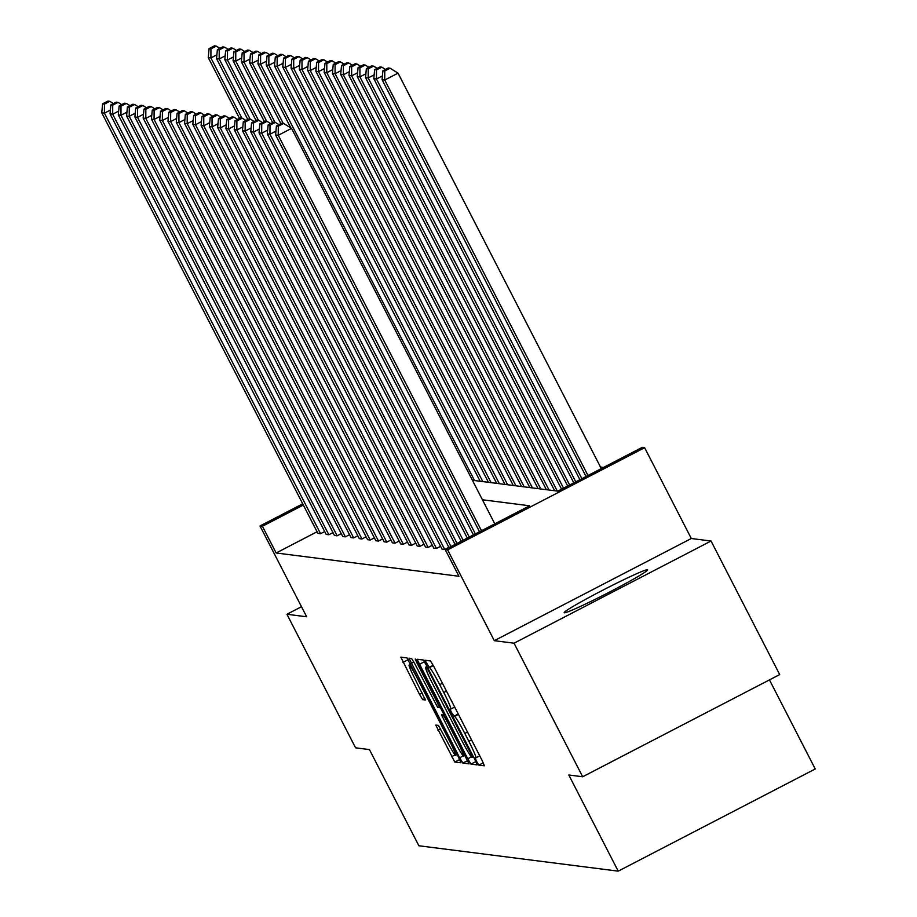<?xml version="1.0" encoding="UTF-8"?>
<svg xmlns="http://www.w3.org/2000/svg" width="917" height="917" viewBox="0 0 917 917"><rect width="100%" height="100%" fill="white"/><g stroke="black" fill="none" stroke-linecap="round" stroke-linejoin="round"><path stroke-width="1.38" d="M476.599 761.385L478.846 765.11L484.405 765.81L482.204 760.629L433.695 666.246L430.486 660.928L424.926 660.229L429.431 667.656A18.89 1.387 -117.4 0 1 439.724 684.655L443.771 692.518A18.89 1.387 -117.4 0 1 450.797 709.07A18.89 1.387 -117.4 0 1 450.728 709.082L449.995 709.001L451.531 712.624L454.5 716.429A18.89 1.387 -117.4 0 1 464.793 733.417L468.828 741.291A18.89 1.387 -117.4 0 1 475.866 757.843A18.89 1.387 -117.4 0 1 475.785 757.855L475.063 757.763L476.599 761.385M647.436 569.721A46.916 2.373 152.8 0 1 647.631 569.812A46.916 2.373 152.8 0 1 608.521 592.577A46.916 2.373 152.8 0 1 564.379 612.797A46.916 2.373 152.8 0 1 564.184 612.705A46.916 2.373 152.8 0 1 603.294 589.94A46.916 2.373 152.8 0 1 647.436 569.721M711.042 541.019L779.691 674.58L582.673 776.756L514.036 643.195L711.042 541.019L691.303 538.508L644.628 447.679L447.622 549.856L445.203 549.547L529.602 505.783L482.422 499.776M301.498 606.71L286.941 614.264L306.679 616.786L260.004 525.957L302.713 503.811M582.673 776.756L568.804 774.991L618.218 871.15L418.874 845.761L369.448 749.602L355.578 747.825L286.941 614.264M435.77 725.072L454.775 762.038L460.942 762.818L458.741 757.648L407.022 657.947L400.844 657.168L419.482 694.329L422.703 699.637L425.35 699.969L415 678.935A15.795 1.158 -117.4 0 1 409.131 665.089A15.795 1.158 -117.4 0 1 417.797 679.291L449.731 741.429A15.795 1.158 -117.4 0 1 455.6 755.264A15.795 1.158 -117.4 0 1 446.946 741.074L438.406 725.404L435.77 725.072M691.303 538.508L494.297 640.685L514.036 643.195M494.297 640.685L447.622 549.856M317.076 531.757L276.143 552.985L458.936 576.266L445.203 549.547M276.143 552.985L262.411 526.266L260.004 525.957M467.75 758.795L470.971 764.102L477.138 764.881L474.937 759.712L426.428 665.318L423.218 660.011L417.052 659.231L467.75 758.795L471.418 756.892M469.011 763.85L462.867 763.07L459.658 757.763L408.971 658.188L411.595 658.532L414.816 663.839L437.707 707.431L439.472 707.649L437.271 702.468L416.799 662.624L415.252 659.002L417.522 662.716L469.034 763.85M618.218 871.15L815.236 768.973L769.455 679.887M603.581 467.418L600.475 467.017M472.404 480.267L557.823 491.145L642.221 447.37L644.628 447.679M303.344 505.038L262.411 526.266M324.71 531.551L320.56 533.705L317.901 533.362L101.764 112.802L104.423 113.146L110.395 110.051M332.986 532.605L328.836 534.76L326.177 534.416L110.04 113.857L112.699 114.201L118.671 111.106M341.262 533.66L337.112 535.803L334.453 535.471L118.316 114.912L120.975 115.255L126.947 112.161M349.537 534.714L345.388 536.858L342.729 536.525L126.603 115.966L129.251 116.31L135.223 113.215M357.813 535.769L353.664 537.912L351.016 537.58L134.879 117.021L137.527 117.365L143.499 114.27M366.089 536.823L361.94 538.967L359.292 538.634L143.155 118.075L145.803 118.419L151.775 115.313M374.365 537.878L370.216 540.021L367.568 539.689L151.431 119.13L154.079 119.474L160.062 116.367M382.653 538.932L378.492 541.076L375.844 540.743L159.707 120.184L162.366 120.528L168.338 117.422M390.929 539.987L386.779 542.13L384.12 541.798L167.983 121.239L170.642 121.583L176.614 118.476M399.204 541.041L395.055 543.185L392.396 542.853L176.259 122.293L178.918 122.637L184.89 119.531M407.48 542.096L403.331 544.24L400.672 543.907L184.546 123.348L187.194 123.692L193.166 120.585M415.756 543.139L411.607 545.294L408.959 544.962L192.822 124.403L195.47 124.746L201.442 121.64M424.032 544.194L419.883 546.349L417.235 546.016L201.098 125.457L203.746 125.801L209.718 122.695M432.308 545.248L428.159 547.403L425.511 547.071L209.374 126.512L212.022 126.855L218.005 123.749M440.584 546.303L436.435 548.458L433.787 548.125L217.65 127.566L220.309 127.91L226.281 124.804M448.872 547.357L444.722 549.512L442.063 549.18L225.926 128.621L228.585 128.965L234.557 125.858M472.771 757.465L428.663 670.992L425.66 667.175A18.89 1.387 -117.4 0 0 425.591 667.186A18.89 1.387 -117.4 0 0 432.618 683.75L461.721 740.386A18.89 1.387 -117.4 0 0 472.014 757.373L472.782 757.465M454.901 741.842A15.795 1.158 -117.4 0 0 463.566 756.032A15.795 1.158 -117.4 0 0 457.686 742.197L446.441 720.303L443.22 714.996L441.478 714.767L454.901 741.842M601.288 468.598L398.047 73.154L384.739 80.054L587.969 475.51M586.02 476.519L382.091 79.722L382.905 70.747L384.762 70.987L390.092 68.225L388.235 67.984L382.905 70.747M384.762 70.987L384.739 80.054L382.091 79.722M390.092 68.225L398.047 73.154M479.522 531.757L275.593 134.948L278.241 135.28L291.56 128.38L283.594 123.451L281.737 123.222L276.418 125.984L278.275 126.214L283.594 123.451M494.79 523.836L291.56 128.38M481.482 530.737L278.241 135.28L278.275 126.214M276.418 125.984L275.593 134.948M382.435 75.905L376.463 79L581.871 478.674M579.911 479.694L373.804 78.667L374.629 69.692L376.486 69.933L381.816 67.17L379.959 66.941L374.629 69.692M376.486 69.933L376.463 79L373.804 78.667M381.816 67.17L385.461 69.428M374.159 74.85L368.187 77.945L575.761 481.838M573.801 482.858L365.528 77.613L366.353 68.637L368.21 68.878L373.54 66.116L371.683 65.886L366.353 68.637M368.21 68.878L368.187 77.945L365.528 77.613M373.54 66.116L377.185 68.374M473.413 534.92L267.317 133.893L269.965 134.226L275.948 131.131M475.373 533.9L269.965 134.226L269.999 125.159L275.318 122.408L273.461 122.167L268.142 124.93L269.999 125.159M268.142 124.93L267.317 133.893M278.963 124.655L275.318 122.408M467.303 538.084L259.041 132.839L261.689 133.171L267.661 130.076M469.263 537.075L261.689 133.171L261.712 124.104L267.042 121.353L265.185 121.113L259.855 123.875L261.712 124.104M259.855 123.875L259.041 132.839M270.687 123.6L267.042 121.353M365.883 73.796L359.911 76.89L569.652 485.013M567.692 486.021L357.252 76.558L358.077 67.583L359.934 67.824L365.253 65.061L363.396 64.832L358.077 67.583M359.934 67.824L359.911 76.89L357.252 76.558M365.253 65.061L368.909 67.319M461.205 541.259L250.765 131.784L253.413 132.117L259.385 129.022M463.154 540.239L253.413 132.117L253.436 123.05L258.766 120.299L256.909 120.058L251.579 122.821L253.436 123.05M251.579 122.821L250.765 131.784M262.411 122.546L258.766 120.299M357.607 72.741L351.624 75.836L563.542 488.176M561.582 489.197L348.976 75.503L349.801 66.54L351.658 66.769L356.977 64.007L355.12 63.777L349.801 66.54M351.658 66.769L351.624 75.836L348.976 75.503M356.977 64.007L360.622 66.265M455.096 544.423L242.478 130.73L245.137 131.074L251.109 127.967M457.056 543.414L245.137 131.074L245.16 121.995L250.49 119.244L248.633 119.004L243.303 121.766L245.16 121.995M243.303 121.766L242.478 130.73M254.135 121.491L250.49 119.244M349.331 71.686L343.348 74.781L557.295 491.076M554.647 490.744L340.7 74.449L341.525 65.485L343.382 65.715L348.701 62.952L346.844 62.723L341.525 65.485M343.382 65.715L343.348 74.781L340.7 74.449M348.701 62.952L352.346 65.21M448.986 547.587L234.202 129.675L236.861 130.019L242.833 126.913M450.946 546.578L236.861 130.019L236.884 120.952L242.214 118.19L240.357 117.949L235.027 120.712L236.884 120.952M235.027 120.712L234.202 129.675M245.859 120.436L242.214 118.19M341.044 70.632L335.072 73.727L549.019 490.022M546.372 489.689L332.424 73.394L333.238 64.431L335.095 64.66L340.425 61.898L338.568 61.668L333.238 64.431M335.095 64.66L335.072 73.727L332.424 73.394M340.425 61.898L344.07 64.156M444.722 549.512L228.585 128.965L228.608 119.898L233.927 117.135L232.07 116.895L226.751 119.657L228.608 119.898M226.751 119.657L225.926 128.621M237.583 119.382L233.927 117.135M332.768 69.577L326.796 72.672L540.743 488.967M538.084 488.635L324.148 72.34L324.962 63.376L326.819 63.605L332.149 60.843L330.292 60.614L324.962 63.376M326.819 63.605L326.796 72.672L324.148 72.34M332.149 60.843L335.794 63.101M436.435 548.458L220.309 127.91L220.332 118.843L225.651 116.081L223.794 115.84L218.475 118.602L220.332 118.843M218.475 118.602L217.65 127.566M229.296 118.327L225.651 116.081M324.492 68.523L318.52 71.618L532.468 487.913M529.808 487.58L315.861 71.285L316.686 62.322L318.543 62.551L323.873 59.788L322.016 59.559L316.686 62.322M318.543 62.551L318.52 71.618L315.861 71.285M323.873 59.788L327.518 62.047M428.159 547.403L212.022 126.855L212.056 117.789L217.375 115.026L215.518 114.785L210.199 117.548L212.056 117.789M210.199 117.548L209.374 126.512M221.02 117.273L217.375 115.026M316.216 67.468L310.244 70.563L524.192 486.858M521.532 486.526L307.585 70.231L308.41 61.267L310.267 61.496L315.597 58.734L313.74 58.505L308.41 61.267M310.267 61.496L310.244 70.563L307.585 70.231M315.597 58.734L319.242 60.992M419.883 546.349L203.746 125.801L203.78 116.734L209.099 113.972L207.242 113.731L201.923 116.493L203.78 116.734M201.923 116.493L201.098 125.457M212.744 116.23L209.099 113.972M307.94 66.414L301.968 69.509L515.916 485.804M513.256 485.471L299.309 69.176L300.134 60.213L301.991 60.442L307.31 57.679L305.453 57.45L300.134 60.213M301.991 60.442L301.968 69.509L299.309 69.176M307.31 57.679L310.966 59.937M411.607 545.294L195.47 124.746L195.493 115.68L200.823 112.917L198.966 112.676L193.636 115.439L195.493 115.68M193.636 115.439L192.822 124.403M204.468 115.175L200.823 112.917M299.664 65.359L293.692 68.454L507.628 484.749M504.98 484.417L291.033 68.122L291.858 59.158L293.715 59.387L299.034 56.625L297.177 56.396L291.858 59.158M293.715 59.387L293.692 68.454L291.033 68.122M299.034 56.625L302.69 58.883M403.331 544.24L187.194 123.692L187.217 114.625L192.547 111.863L190.69 111.622L185.36 114.384L187.217 114.625M185.36 114.384L184.546 123.348M196.192 114.121L192.547 111.863M291.388 64.305L285.405 67.4L499.352 483.695M496.705 483.362L282.757 67.067L283.582 58.103L285.439 58.333L290.758 55.57L288.901 55.341L283.582 58.103M285.439 58.333L285.405 67.4L282.757 67.067M290.758 55.57L294.403 57.828M395.055 543.185L178.918 122.637L178.941 113.57L184.271 110.808L182.414 110.567L177.084 113.33L178.941 113.57M177.084 113.33L176.259 122.293M187.916 113.066L184.271 110.808M283.101 63.25L277.129 66.345L491.076 482.64M488.429 482.308L274.481 66.013L275.306 57.049L277.163 57.278L282.482 54.516L280.625 54.286L275.306 57.049M277.163 57.278L277.129 66.345L274.481 66.013M282.482 54.516L286.127 56.774M386.779 542.13L170.642 121.583L170.665 112.516L175.995 109.753L174.127 109.513L168.808 112.275L170.665 112.516M168.808 112.275L167.983 121.239M179.64 112.012L175.995 109.753M274.825 62.196L268.853 65.29L482.8 481.585M480.153 481.253L266.205 64.958L267.019 55.994L268.876 56.224L274.206 53.461L272.349 53.232L267.019 55.994M268.876 56.224L268.853 65.29L266.205 64.958M274.206 53.461L277.851 55.719M378.492 541.076L162.366 120.528L162.389 111.461L167.708 108.699L165.851 108.458L160.532 111.221L162.389 111.461M160.532 111.221L159.707 120.184M171.364 110.957L167.708 108.699M266.549 61.141L260.577 64.236L474.525 480.531M290.827 127.933L257.929 63.903L258.743 54.94L260.6 55.169L265.93 52.407L264.073 52.177L258.743 54.94M260.6 55.169L260.577 64.236L257.929 63.903M265.93 52.407L269.575 54.665M370.216 540.021L154.079 119.474L154.113 110.407L159.432 107.644L157.575 107.404L152.256 110.166L154.113 110.407M152.256 110.166L151.431 119.13M163.077 109.902L159.432 107.644M258.273 60.086L252.301 63.181L283.25 123.417M280.9 123.657L249.642 62.849L250.467 53.885L252.324 54.114L257.654 51.363L255.797 51.123L250.467 53.885M252.324 54.114L252.301 63.181L249.642 62.849M257.654 51.363L261.299 53.61M361.94 538.967L145.803 118.419L145.837 109.352L151.156 106.59L149.299 106.349L143.98 109.112L145.837 109.352M143.98 109.112L143.155 118.075M154.801 108.848L151.156 106.59M249.997 59.032L244.025 62.127L274.974 122.362M272.624 122.603L241.366 61.794L242.191 52.831L244.048 53.06L249.378 50.309L247.521 50.068L242.191 52.831M244.048 53.06L244.025 62.127L241.366 61.794M249.378 50.309L253.023 52.556M353.664 537.912L137.527 117.365L137.55 108.298L142.88 105.535L141.023 105.295L135.693 108.057L137.55 108.298M135.693 108.057L134.879 117.021M146.525 107.793L142.88 105.535M241.721 57.977L235.749 61.072L266.698 121.308M264.348 121.548L233.09 60.74L233.915 51.776L235.772 52.005L241.091 49.254L239.234 49.014L233.915 51.776M235.772 52.005L235.749 61.072L233.09 60.74M241.091 49.254L244.747 51.501M345.388 536.858L129.251 116.31L129.274 107.243L134.604 104.481L132.747 104.24L127.417 107.002L129.274 107.243M127.417 107.002L126.603 115.966M138.249 106.739L134.604 104.481M233.445 56.923L227.462 60.029L258.422 120.253M256.061 120.494L224.814 59.685L225.639 50.722L227.496 50.962L232.815 48.2L230.958 47.959L225.639 50.722M227.496 50.962L227.462 60.029L224.814 59.685M232.815 48.2L236.46 50.446M337.112 535.803L120.975 115.255L120.998 106.189L126.328 103.426L124.471 103.185L119.141 105.948L120.998 106.189M119.141 105.948L118.316 114.912M129.973 105.684L126.328 103.426M225.169 55.868L219.186 58.975L250.146 119.199M247.785 119.439L216.538 58.631L217.363 49.667L219.22 49.908L224.539 47.145L222.682 46.905L217.363 49.667M219.22 49.908L219.186 58.975L216.538 58.631M224.539 47.145L228.184 49.392M328.836 534.76L112.699 114.201L112.722 105.134L118.052 102.372L116.195 102.131L110.865 104.893L112.722 105.134M110.865 104.893L110.04 113.857M121.697 104.63L118.052 102.372M216.882 54.814L210.91 57.92L241.859 118.144M239.509 118.385L208.262 57.576L209.076 48.612L210.933 48.853L216.263 46.091L214.406 45.85L209.076 48.612M210.933 48.853L210.91 57.92L208.262 57.576M216.263 46.091L219.908 48.337M320.56 533.705L104.423 113.146L104.446 104.079L109.765 101.317L107.908 101.076L102.589 103.839L104.446 104.079M102.589 103.839L101.764 112.802M113.421 103.575L109.765 101.317M483.282 762.806L478.846 765.11M433.179 665.261L428.72 667.565M458.248 714.022L453.789 716.337M479.729 755.814L475.912 757.786M471.544 739.881L468.828 741.291M467.498 732.018L464.793 733.417M458.443 714.389L454.5 716.429M450.797 709.07L454.672 707.064L450.855 709.024M446.476 691.109L443.771 692.518M442.441 683.245L439.724 684.655M433.374 665.616L429.431 667.656M424.445 661.707L419.241 664.401M475.866 761.568L470.971 764.102M427.219 666.854L426.416 667.278M427.024 666.476L425.66 667.175M467.762 760.537L462.867 763.07M463.257 755.895L459.658 757.763M413.831 661.982L411.148 663.369M440.378 707.167L439.484 707.626L440.378 707.179M444.149 714.515L443.22 714.996M424.915 698.49L422.703 699.637M422.198 692.92L419.482 694.329M408.248 659.644L403.044 662.338M459.669 759.505L454.775 762.038M455.073 754.909L451.554 756.731M440.63 728.855L437.948 730.241M479.74 755.837L475.866 757.843M427.013 666.453L425.591 667.186M465.079 755.253L463.566 756.032M457.113 754.485L455.6 755.264M410.747 664.252L409.131 665.089"/></g></svg>
